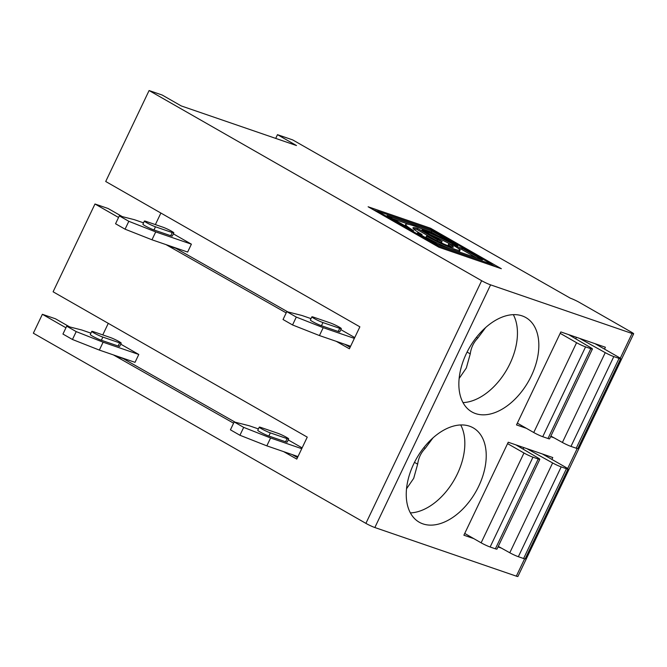 <?xml version="1.0" encoding="UTF-8"?>
<svg xmlns="http://www.w3.org/2000/svg" width="667" height="667" viewBox="0 0 667 667"><rect width="100%" height="100%" fill="white"/><g stroke="black" fill="none" stroke-linecap="round" stroke-linejoin="round"><path stroke-width="1" d="M406.545 488.753L413.707 478.322L417.65 464.174C418.501 457.954 421.002 452.701 425.171 448.416L433.033 437.827M69.685 326.93L55.469 318.793L42.371 314.299L33.35 333.2L365.9 523.37A7.012 0.65 25.5 0 0 374.846 527.53L516.325 576.155A7.012 0.65 25.5 0 0 517.909 576.463L633.65 333.8A7.012 0.65 25.5 0 0 631.516 332.216L579.281 302.351A7.012 0.65 25.5 0 0 570.335 298.191L292.671 139.895L277.48 134.667L296.507 145.548L181.224 105.92L162.189 95.039L149.091 90.537L481.649 280.707A7.012 0.65 25.5 0 0 490.587 284.859L632.074 333.492A7.012 0.65 25.5 0 0 633.65 333.8M235.143 422.186L121.836 357.82M233.592 423.195L113.415 354.919M65.941 327.772L42.371 314.299M422.936 523.878A54.352 33.984 -60.2 0 1 419.251 522.219A54.352 33.984 -60.2 0 1 416.733 458.162A54.352 33.984 -60.2 0 1 473.22 427.855A54.352 33.984 -60.2 0 1 477.289 489.078A54.352 33.984 -60.2 0 1 422.936 523.878M460.689 424.946A54.352 33.984 -60.2 0 1 457.345 473.979A54.352 33.984 -60.2 0 1 410.397 512.898M118.559 217.475L94.981 203.994L53.102 291.796L307.254 437.127L296.782 459.096L283.675 451.651M513.307 314.641A54.352 33.984 -60.2 0 1 509.955 363.673A54.352 33.984 -60.2 0 1 502.951 375.738A54.352 33.984 -60.2 0 1 463.006 402.593M476.43 337.344L477.78 338.119C473.612 342.396 471.11 347.649 470.26 353.877L466.316 368.026L459.154 378.456M477.78 338.111L485.651 327.522M438.594 236.21L431.249 232.016L420.335 228.264M409.421 224.512L392.521 218.701M431.249 232.016L431.757 230.94L387.043 215.566L413.573 230.665A37.302 3.443 -154.5 0 1 405.711 224.337A37.302 3.443 -154.5 0 1 423.92 229.715A37.302 3.443 -154.5 0 1 457.67 245.831L431.757 230.94M431.157 229.573L492.029 264.382L438.319 245.923L377.447 211.105L431.157 229.573M491.571 265.349L492.029 264.382M491.896 264.674L495.373 266.658M373.595 209.905L377.397 211.214M275.704 138.403L277.48 134.667M422.036 234.542L417.475 232.975L437.719 244.547L482.441 259.922L462.198 248.341L457.637 246.773A29.782 2.751 25.5 0 0 422.069 229.99L442.088 241.429L437.585 239.887L417.575 228.439A29.782 2.751 25.5 0 0 412.956 227.839A29.782 2.751 25.5 0 0 422.036 234.542L421.644 235.359M435.518 240.07L417.067 229.515L417.575 228.439M437.118 240.87L437.585 239.887M604.502 349.108L605.386 347.24L560.847 331.933L516.5 424.912L526.363 428.306M368.126 206.77L438.903 247.249L501.359 268.718L430.574 228.239L368.126 206.77M476.446 257.862L461.681 249.416L462.198 248.341M451.751 246.998A14.941 1.384 25.5 0 0 448.257 244.806L448.766 243.73L453.201 245.256A22.361 2.068 -154.5 0 1 460.013 250.283A22.361 2.068 -154.5 0 1 447.74 246.49A22.361 2.068 -154.5 0 1 426.471 236.068L430.907 237.585A14.941 1.384 25.5 0 0 445.114 244.556A14.941 1.384 25.5 0 0 453.318 247.09A14.941 1.384 25.5 0 0 448.766 243.73M461.681 249.416L457.77 248.074M450.975 244.489A29.782 2.751 25.5 0 0 429.673 234.334M442.088 241.429L441.571 242.505L437.802 241.212M417.067 229.515A29.782 2.751 25.5 0 0 413.34 228.681M426.471 236.068L425.963 237.135A22.361 2.068 25.5 0 0 451.117 249.158M457.062 251.201A22.361 2.068 25.5 0 0 459.505 251.359L460.013 250.283M430.115 229.215L430.574 228.239M457.203 247.69L457.637 246.773M405.711 224.337L405.194 225.413A37.302 3.443 25.5 0 0 405.336 226.03M149.091 90.537L105.711 181.491L359.872 326.83L349.391 348.791L336.285 341.346M437.944 246.698L438.319 245.923M377.072 211.889L377.447 211.105M475.546 413.582A54.352 33.984 119.8 0 0 529.898 378.773A54.352 33.984 119.8 0 0 525.829 317.55A54.352 33.984 119.8 0 0 469.343 347.866A54.352 33.984 119.8 0 0 471.869 411.914A54.352 33.984 119.8 0 0 475.546 413.582M94.981 203.994L108.079 208.496L122.303 216.625M287.752 311.881L175.805 248.291L167.384 245.398L286.201 312.898M167.384 245.398L166.025 244.622M550.617 436.643L554.019 437.81M473.753 538.602L463.882 535.209L508.237 442.229L552.776 457.545L551.892 459.405M501.409 548.116L498.007 546.94M515.95 444.889L538.052 457.937A7.054 0.65 -154.5 0 1 539.811 459.296A7.054 0.65 -154.5 0 1 538.219 458.996L532.966 457.187A7.054 0.65 -154.5 0 1 523.97 453.001L507.57 443.63M464.732 533.442L481.132 542.821A7.054 0.65 25.5 0 0 490.128 547.007L495.381 548.808A7.054 0.65 25.5 0 0 496.965 549.116L539.811 459.296M498.274 546.373L509.788 552.768A7.054 0.65 25.5 0 0 518.359 556.712L523.612 558.512A7.054 0.65 25.5 0 0 525.204 558.821L568.042 469.001A7.054 0.65 -154.5 0 1 566.45 468.701L561.197 466.892A7.054 0.65 -154.5 0 1 552.626 462.948L526.888 448.649M542.379 453.969L565.891 467.417A7.054 0.65 -154.5 0 1 568.042 469.001M568.567 334.584L590.662 347.64A7.054 0.65 -154.5 0 1 592.421 348.999A7.054 0.65 -154.5 0 1 590.829 348.691L585.576 346.882A7.054 0.65 -154.5 0 1 576.58 342.705L560.18 333.325M592.421 348.999L549.583 438.811A7.054 0.65 25.5 0 1 547.991 438.511L542.738 436.702A7.054 0.65 25.5 0 1 533.742 432.516L517.342 423.145M550.892 436.068L562.398 442.463A7.054 0.65 25.5 0 0 570.969 446.406L576.221 448.216A7.054 0.65 25.5 0 0 577.814 448.516L620.652 358.704A7.054 0.65 -154.5 0 1 619.068 358.396L613.807 356.587A7.054 0.65 -154.5 0 1 605.236 352.643L579.498 338.344M575.738 338.819L576.463 337.302M620.652 358.704A7.054 0.65 -154.5 0 0 618.501 357.112L594.997 343.672M173.353 233.85L191.396 244.172L187.635 252.051L151.968 239.787L155.719 231.908L128.823 221.302L125.062 229.181L151.968 239.787M340.837 329.623L354.744 337.577M350.1 347.307L344.714 344.239M160.889 213.04L155.378 224.596M175.805 248.291L174.454 247.515M287.11 438.636L285.609 441.787L268.843 436.026L270.343 432.875L287.11 438.636A7.012 0.65 25.5 0 0 288.694 438.936A7.012 0.65 25.5 0 0 284.734 436.376A7.012 0.65 25.5 0 0 277.614 433.2L260.847 427.439A7.012 0.65 25.5 0 0 259.263 427.138A7.012 0.65 25.5 0 0 263.223 429.698A7.012 0.65 25.5 0 0 270.343 432.875M239.928 435.259L266.833 445.856L270.585 437.977L243.688 427.38L239.928 435.259L230.432 429.823L234.184 421.944L249.208 425.754L258.412 428.914M285.609 441.787A7.012 0.65 25.5 0 0 287.194 442.088L288.694 438.936M234.184 421.944L243.688 427.38M259.263 427.138L257.762 430.29A7.012 0.65 25.5 0 0 261.722 432.85A7.012 0.65 25.5 0 0 268.843 436.026M266.833 445.856L297.982 456.57M301.742 448.691L270.585 437.977M93.363 331.666A7.012 0.65 25.5 0 0 91.788 331.366A7.012 0.65 25.5 0 0 95.748 333.934A7.012 0.65 25.5 0 0 102.868 337.102L119.635 342.863A7.012 0.65 25.5 0 0 121.211 343.172A7.012 0.65 25.5 0 0 117.25 340.604A7.012 0.65 25.5 0 0 110.13 337.435L93.363 331.666M99.35 350.083L135.026 362.348L138.786 354.469L103.11 342.204L76.213 331.607L72.453 339.486L99.35 350.083L103.11 342.204M72.453 339.486L62.948 334.05L66.708 326.171L81.733 329.982L90.937 333.15M119.635 342.863L118.134 346.015A7.012 0.65 25.5 0 0 119.71 346.323L121.211 343.172M118.134 346.015L101.367 340.253L102.868 337.102M66.708 326.171L76.213 331.607M138.786 354.469L120.744 344.155M91.788 331.366L90.278 334.517A7.012 0.65 25.5 0 0 94.239 337.085A7.012 0.65 25.5 0 0 101.367 340.253M108.279 323.345L102.768 334.901M302.126 447.874L288.219 439.928M297.49 457.604L292.096 454.544M339.728 328.331L338.219 331.482L321.452 325.721L322.953 322.57L339.728 328.331A7.012 0.65 25.5 0 0 341.304 328.639A7.012 0.65 25.5 0 0 337.344 326.071A7.012 0.65 25.5 0 0 330.223 322.903L313.457 317.133A7.012 0.65 25.5 0 0 311.873 316.833A7.012 0.65 25.5 0 0 315.833 319.401A7.012 0.65 25.5 0 0 322.953 322.57M292.546 324.954L319.443 335.559L323.203 327.68L296.298 317.075L292.546 324.954L283.041 319.518L286.802 311.639L301.817 315.449L311.022 318.618M338.219 331.482A7.012 0.65 25.5 0 0 339.803 331.791L341.304 328.639M286.802 311.639L296.298 317.075M311.873 316.833L310.372 319.985A7.012 0.65 25.5 0 0 314.332 322.553A7.012 0.65 25.5 0 0 321.452 325.721M354.352 338.386L323.203 327.68M319.443 335.559L350.6 346.265M145.973 221.369A7.012 0.65 25.5 0 0 144.397 221.06A7.012 0.65 25.5 0 0 148.357 223.628A7.012 0.65 25.5 0 0 155.478 226.797L172.244 232.566A7.012 0.65 25.5 0 0 173.829 232.866A7.012 0.65 25.5 0 0 169.868 230.298A7.012 0.65 25.5 0 0 162.74 227.13L145.973 221.369M191.396 244.172L155.719 231.908M125.062 229.181L115.558 223.753L119.318 215.875L134.342 219.676L143.547 222.845M172.244 232.566L170.744 235.718A7.012 0.65 25.5 0 0 172.319 236.018L173.829 232.866M170.744 235.718L153.977 229.948L155.478 226.797M119.318 215.875L128.823 221.302M144.397 221.06L142.896 224.212A7.012 0.65 25.5 0 0 146.857 226.78A7.012 0.65 25.5 0 0 153.977 229.948M523.128 449.124L523.853 447.599M414.482 462.364L417.65 464.174M114.774 355.694L123.195 358.596M423.82 447.649L425.171 448.416M467.092 352.059L470.268 353.877M365.9 523.37L481.649 280.707M490.587 284.859L374.846 527.53M516.325 576.155L524.604 558.813M567.659 468.542L577.213 448.507M620.268 358.237L632.074 333.492M495.381 548.808L538.219 458.996M509.788 552.768L552.626 462.948M561.197 466.892L518.359 556.712M523.612 558.512L566.45 468.701M547.991 438.511L590.829 348.691M585.576 346.882L542.738 436.702M533.742 432.516L576.58 342.705M562.398 442.463L605.236 352.643M613.807 356.587L570.969 446.406M576.221 448.216L619.068 358.396M481.132 542.821L523.97 453.001M532.966 457.187L490.128 547.007"/></g></svg>
